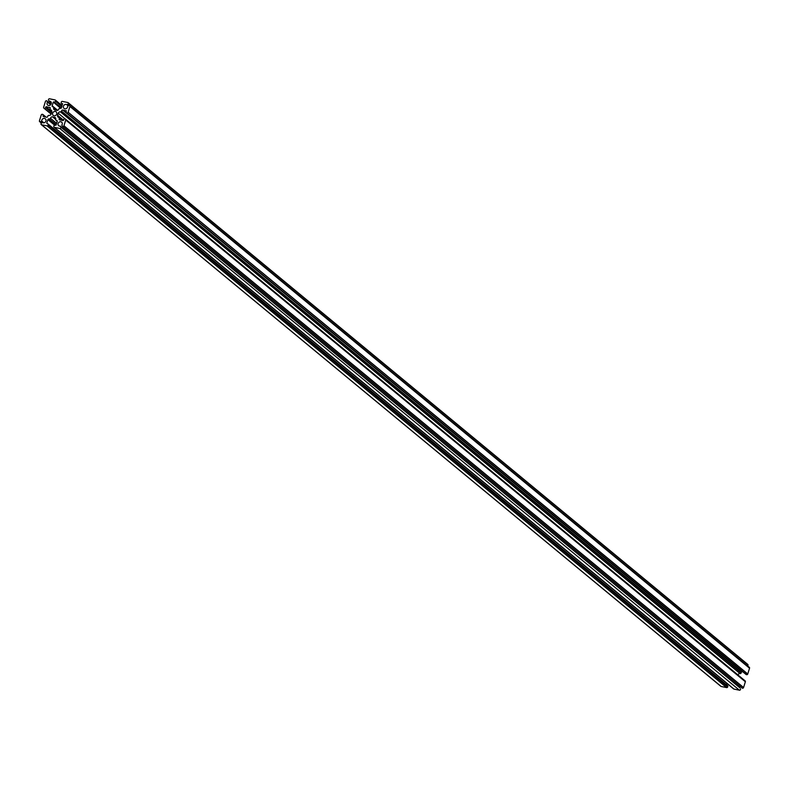 <?xml version="1.0" encoding="UTF-8"?>
<svg xmlns="http://www.w3.org/2000/svg" width="789" height="789" viewBox="0 0 789 789"><rect width="100%" height="100%" fill="white"/><g stroke="black" fill="none" stroke-linecap="round" stroke-linejoin="round"><path stroke-width="1.18" d="M748.998 667.178A0.927 0.809 129.6 0 1 749.55 668.214L747.765 673.984A0.927 0.809 129.6 0 1 746.68 674.674L746.355 674.615A0.927 0.809 129.6 0 1 745.822 674.171M749.55 668.214L69.925 106.466A0.927 0.809 -50.4 0 0 68.722 105.568L67.667 106.249A2.308 2.032 129.6 0 1 64.057 108.428A2.308 2.032 129.6 0 1 66.897 104.789L67.943 104.109A0.927 0.809 -50.4 0 0 67.824 102.521L62.37 101.406A0.927 0.809 -50.4 0 0 61.286 102.106L61.187 102.452A0.927 0.809 -50.4 0 0 61.729 103.487L62.558 104.168M740.457 688.836A0.927 0.809 129.6 0 1 739.421 690.197L59.796 128.449A0.927 0.809 -50.4 0 0 60.832 127.088L739.924 687.84L60.299 126.102A2.308 2.032 129.6 0 1 58.327 123.054A2.308 2.032 129.6 0 1 61.65 122.157A2.308 2.032 129.6 0 1 61.828 125.106L62.361 126.102A0.927 0.809 -50.4 0 0 63.948 125.776L743.573 687.525A0.927 0.809 129.6 0 1 741.985 687.85L62.785 126.457M43.859 122.788L41.699 121.013A2.308 2.032 129.6 0 1 45.318 118.823A2.308 2.032 129.6 0 1 42.478 122.463L41.432 123.143A0.927 0.809 -50.4 0 0 41.551 124.731L721.176 686.479A0.927 0.809 129.6 0 1 720.653 686.045M51.344 103.034L49.076 101.16A2.308 2.032 129.6 0 1 51.048 104.197A2.308 2.032 129.6 0 1 47.725 105.105A2.308 2.032 129.6 0 1 47.537 102.146L47.015 101.15A0.927 0.809 -50.4 0 0 45.427 101.475L43.642 107.245A0.927 0.809 -50.4 0 0 44.194 108.271L51.107 113.981M737.656 685.966A2.308 2.032 129.6 0 1 738.04 684.665M55.358 111.466A2.308 2.032 129.6 0 1 54.017 115.786A2.308 2.032 129.6 0 1 55.358 111.466M747.449 664.269A0.927 0.809 129.6 0 1 747.568 665.857L747.548 665.867M742.922 671.893L742.37 671.774A0.927 0.809 -50.4 0 0 741.285 672.475L741.157 672.909A0.927 0.809 129.6 0 1 740.072 673.609A1.844 1.627 -50.4 0 0 737.922 674.93M744.806 680.729A0.927 0.809 129.6 0 1 745.358 681.755L743.573 687.525M739.421 690.197L733.977 689.083A0.927 0.809 129.6 0 1 733.445 688.649M726.896 683.353L726.472 684.744M727.271 685.513A0.927 0.809 129.6 0 1 727.813 686.548L727.714 686.894A0.927 0.809 129.6 0 1 726.63 687.594L721.176 686.479M51.157 113.823L44.194 108.271M44.519 108.34A0.927 0.809 -50.4 0 0 45.604 107.639L51.541 112.551M51.758 111.86L45.821 106.949L45.604 107.639M45.821 106.949L51.827 111.279M50.21 107.807L46.255 106.673M49.677 107.373A0.927 0.809 129.6 0 1 50.23 108.399L50.092 108.833A0.927 0.809 -50.4 0 0 50.644 109.858A1.844 1.627 129.6 0 1 51.739 111.92L51.098 114.001A1.844 1.627 129.6 0 1 48.928 115.391A0.927 0.809 -50.4 0 0 47.843 116.091L47.715 116.525A0.927 0.809 129.6 0 1 46.63 117.226L43.573 116.604M44.963 116.88L43.198 115.421L42.981 116.111M43.198 115.421A0.927 0.809 -50.4 0 0 42.645 114.385L42.32 114.326A0.927 0.809 -50.4 0 0 41.235 115.016L39.45 120.786A0.927 0.809 -50.4 0 0 40.653 121.684L41.985 122.788M41.699 121.013L40.653 121.684M726.63 687.594L46.995 125.845L41.551 124.731M46.995 125.845A0.927 0.809 -50.4 0 0 48.08 125.145L727.714 686.894M727.813 686.548L48.08 125.145M48.188 124.8A0.927 0.809 -50.4 0 0 47.636 123.765L47.36 123.715M54.737 125.254L47.892 119.593L46.768 123.222M47.892 119.593A0.927 0.809 129.6 0 1 48.977 118.892L56.167 124.84M56.226 124.632L48.977 118.892M49.382 118.981A0.927 0.809 -50.4 0 0 50.466 118.281A1.844 1.627 129.6 0 1 52.636 116.88L55.674 119.395M55.654 118.163L52.636 116.88M54.599 117.285A1.844 1.627 129.6 0 1 55.694 119.346A0.927 0.809 -50.4 0 0 56.246 120.372L57.242 121.2M57.183 120.895L56.246 120.372M56.65 120.461A0.927 0.809 129.6 0 1 57.203 121.486L56.078 125.116L54.993 125.264A0.927 0.809 -50.4 0 0 53.908 125.964L53.8 126.309A0.927 0.809 -50.4 0 0 54.342 127.345L733.977 689.083M59.796 128.449L54.342 127.345M60.299 126.102L60.832 127.088M745.358 681.755L65.734 120.017L63.948 125.776M65.734 120.017A0.927 0.809 -50.4 0 0 65.181 118.981L58.278 113.251L57.627 115.332L63.574 120.244M61.493 120.253L59.145 118.853A0.927 0.809 129.6 0 0 59.688 119.889L63.12 120.579L63.771 119.612A0.927 0.809 -50.4 0 1 64.856 118.912L65.181 118.981M59.274 118.419A0.927 0.809 -50.4 0 0 58.731 117.393A1.844 1.627 129.6 0 1 57.627 115.332M58.278 113.251A1.844 1.627 129.6 0 1 60.437 111.86A0.927 0.809 -50.4 0 0 61.522 111.16L741.157 672.909M741.285 672.475L61.522 111.16M61.66 110.726A0.927 0.809 129.6 0 1 62.745 110.036L742.37 671.774M66.384 110.904L62.745 110.036M66.168 110.726L66.177 111.831A0.927 0.809 -50.4 0 0 66.73 112.866L746.355 674.615M746.68 674.674L66.73 112.866M67.055 112.935A0.927 0.809 -50.4 0 0 68.14 112.235L747.765 673.984M69.925 106.466L68.14 112.235M62.597 103.793L61.729 103.487M62.38 103.615L61.483 107.659A0.927 0.809 129.6 0 1 60.398 108.359L59.984 108.271A0.927 0.809 -50.4 0 0 58.909 108.971A1.844 1.627 129.6 0 1 56.739 110.371L54.776 109.967A1.844 1.627 129.6 0 1 53.682 107.906A0.927 0.809 -50.4 0 0 53.129 106.88L52.725 106.791A0.927 0.809 129.6 0 1 52.173 105.765L57.656 110.292M60.802 108.34L53.297 102.136L52.173 105.765M53.297 102.136L61.246 108.063M61.424 107.807L53.731 101.85M54.382 101.988A0.927 0.809 -50.4 0 0 55.467 101.288L61.828 106.545M61.936 106.199L55.467 101.288M55.575 100.943A0.927 0.809 -50.4 0 0 55.023 99.917L49.579 98.803A0.927 0.809 -50.4 0 0 48.543 100.164L49.076 101.16M68.229 105.884L66.897 104.789M50.664 104.72L47.537 102.146M59.145 118.853L60.615 120.076M747.568 665.857L67.943 104.109M56.63 110.352L53.682 107.906M50.644 109.858L51.709 110.736M740.072 673.609L60.437 111.86M50.466 118.281L56.621 123.36M50.93 104.385L47.015 101.15M749.323 667.336L69.698 105.588M62.104 105.647L55.348 100.065M62.528 104.256L61.414 103.329M51.078 114.07L43.868 108.123M46.078 117.107L42.971 114.543M727.586 685.671L47.961 123.922M733.652 688.935L54.027 127.187M745.132 680.877L65.497 119.129M746.029 674.457L66.404 112.709M57.469 110.352L53.455 107.028M51.758 110.904L50.318 109.71M62.597 120.48L59.047 117.541M57.232 121.309L55.92 120.224M46.837 100.933L50.96 104.335M41.235 124.583L720.86 686.331M41.452 123.133L39.677 121.664M62.538 126.329L742.163 688.067M68.14 102.669L747.765 664.417"/></g></svg>
